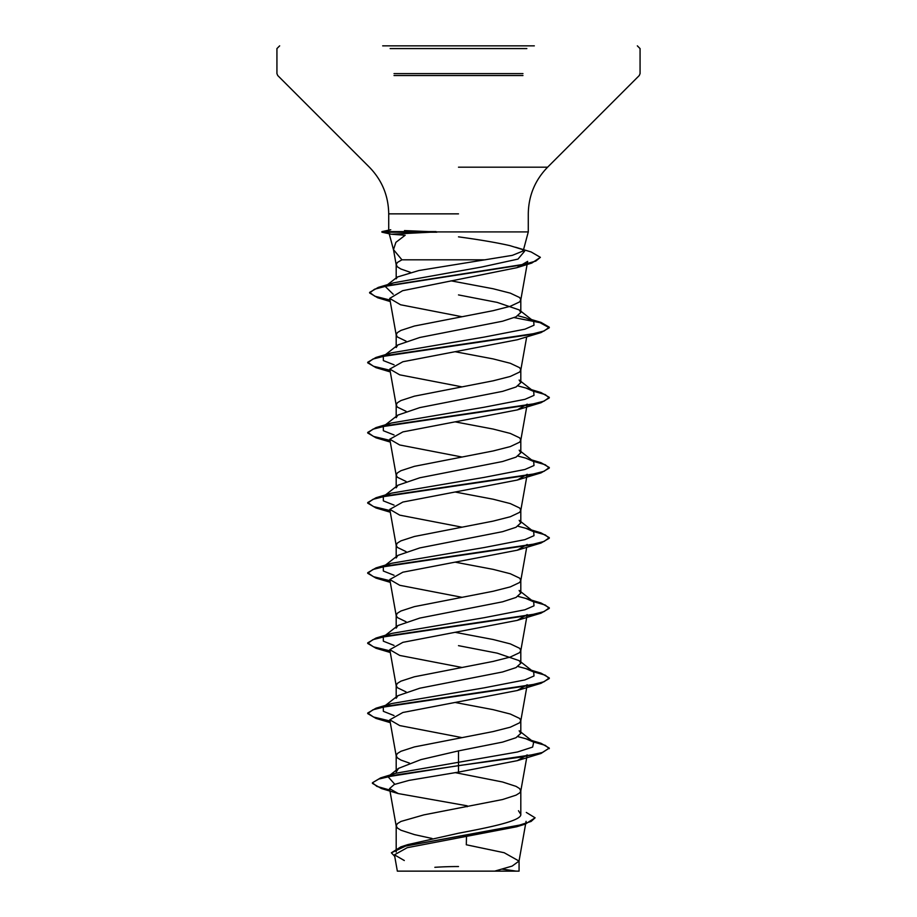 <?xml version="1.0" encoding="UTF-8"?>
<svg xmlns="http://www.w3.org/2000/svg" width="917" height="917" viewBox="0 0 917 917"><rect width="100%" height="100%" fill="white"/><g stroke="black" fill="none" stroke-linecap="round" stroke-linejoin="round"><path stroke-width="1.38" d="M400.867 871.139L512.649 871.139M382.676 45.85L534.324 45.85M396.19 278.848L397.405 277.003L418.977 270.504L512.351 255.35L523.171 250.96L522.438 249.504L509.932 245.641C496.819 242.65 479.683 239.727 458.5 236.85M458.5 231.909L528.284 231.909L436.079 231.909L391.353 234.236L405.165 235.256L395.88 242.352L393.496 249.642L401.933 259.809L485.231 259.809M436.824 232.196L381.93 232.196L391.353 234.236M526.301 812.439L535.104 817.804L531.103 821.437L519.641 825.071L400.809 846.884L407.87 844.591L458.5 833.232C491.856 826.939 521.475 820.738 520.81 814.422L518.472 810.72M432.067 838.482L414.438 834.608L400.935 830.217L397.393 828.028L396.19 825.839L397.393 823.649L400.935 821.449L423.883 814.881L502.562 799.532L516.065 795.142L519.607 792.953L520.776 791.119L519.607 788.574L516.065 786.373L502.562 781.995L455.13 772.618M409.452 763.104L400.935 760.067L397.393 757.878L396.19 755.688L396.19 772.068L398.54 768.354L420.857 759.631L458.5 750.885L502.585 742.117L515.996 737.738L520.81 733.348L519.171 730.78L533.694 742.174L525.728 738.701L518.002 736.672M396.19 755.688L397.393 753.499L400.935 751.298L414.438 746.919L493.117 731.571L510.31 727.192L519.607 722.802L520.81 720.613L519.607 718.424L510.31 714.034L493.117 709.655L455.256 702.491M406.071 691.911L397.393 687.727L396.19 685.538L396.19 698.273L397.852 695.716L419.791 688.22L502.539 671.978L516.053 667.587L520.81 663.197L519.171 660.641L497.22 653.156L458.5 645.66M396.19 685.538L397.393 683.348L400.935 681.148L414.438 676.769L493.117 661.421L510.31 657.042L519.607 652.652L520.81 650.462L519.607 648.273L510.31 643.883L493.117 639.504L455.256 632.34M406.059 621.76L397.393 617.577L396.19 615.387L396.19 628.122L397.829 625.566L419.757 618.081L502.573 601.816L516.076 597.437L520.81 593.047L519.125 590.491M396.19 615.387L397.393 613.198L400.935 611.009L414.438 606.618L493.117 591.27L510.31 586.891L519.607 582.501L520.81 580.312L519.607 578.123L510.31 573.733L493.117 569.354L455.256 562.19M406.059 551.61L397.393 547.426L396.19 545.237L396.19 557.972L397.829 555.415L419.768 547.93L502.562 531.665L515.996 527.286L520.81 522.896L519.171 520.34L533.694 531.722L525.716 528.249L518.002 526.232M396.19 545.237L397.393 543.047L400.935 540.858L414.438 536.468L493.117 521.12L510.31 516.741L519.607 512.351L520.81 510.161L519.607 507.972L510.31 503.582L493.117 499.203L455.256 492.039M406.071 481.459L397.393 477.276L396.19 475.086L396.19 487.821L397.863 485.253L419.803 477.768L502.539 461.526L516.053 457.136L520.81 452.757L519.182 450.19L533.694 461.572L525.716 458.11L518.048 456.093M396.19 475.086L397.393 472.897L400.935 470.708L414.438 466.317L493.117 450.969L510.31 446.59L519.607 442.2L520.81 440.011L519.607 437.822L510.31 433.432L493.117 429.053L455.256 421.889M406.059 411.309L397.393 407.125L396.19 404.936L396.19 417.671L397.829 415.114L419.757 407.629L502.573 391.364L516.076 386.985L520.81 382.607L519.125 380.039L533.694 391.421L525.716 387.96L518.048 385.942M396.19 404.936L397.393 402.746L400.935 400.557L414.438 396.167L493.117 380.819L510.31 376.44L519.607 372.05L520.81 369.86L519.607 367.671L510.31 363.281L493.117 358.902L455.256 351.75M406.059 341.158L397.393 336.975L396.19 334.785L396.19 347.52L397.829 344.964L419.768 337.479L502.562 321.214L515.996 316.835L520.81 312.456L519.182 309.9L497.209 302.404L458.5 294.919M396.19 334.785L397.393 332.596L400.935 330.407L414.438 326.016L493.117 310.68L510.31 306.289L519.607 301.911L520.81 299.71L519.607 297.521L510.31 293.142L493.117 288.752L450.992 280.831M410.415 272.338L400.935 269.025L397.393 266.836L396.19 264.635L397.393 262.445L401.933 259.809M535.104 817.804L525.281 824.131L516.546 826.79L407.194 847.698L394.448 854.827L404.305 860.524M526.083 821.345L519.033 861.063L512.133 866.095L494.687 871.139L519.056 871.139L397.393 871.139M519.033 861.063L504.19 852.73L466.306 844.775L466.489 836.659M458.5 750.885L458.5 772.114L409.062 780.378L394.253 784.493L389.553 788.62L398.322 793.583L467.177 805.814L467.154 806.742M533.694 742.174L532.639 747.08L517.475 751.986L395.754 773.249L389.679 775.644M398.54 768.354L388.017 776.699L394.803 784.276M372.417 782.774L378.755 779.072L397.061 774.785L540.996 753.476L549.283 748.089L542.36 752.479L522.679 756.857L458.5 765.626L380.612 777.891L372.417 782.774L376.91 786.408L389.805 790.041M400.809 846.884L391.376 852.81L394.711 856.352M372.417 783.359L381.403 788.528L389.908 790.649M525.281 824.131L405.612 846.082L391.376 852.81M520.776 300.065L527.653 261.356L516.844 267.695L402.574 290.712L389.702 298.403L400.557 304.765L461.744 316.674M390.103 370.858L375.981 367.648L367.717 362.845L372.887 359.063L387.788 355.28L540.996 332.584L517.28 339.76L402.85 361.745L389.794 369.081L399.72 374.835L461.744 386.814M520.776 440.366L527.206 404.156L517.245 409.91L402.895 431.896L389.794 439.232L399.72 444.986L461.744 456.964M527.172 474.307L517.291 480.061L402.872 502.046L389.84 509.371L399.755 515.148L461.744 527.115M527.183 544.446L517.222 550.211L402.838 572.208L389.794 579.521L399.778 585.298L461.744 597.265M520.776 650.818L527.206 614.596L517.291 620.362L402.872 642.347L389.794 649.672L399.732 655.437L461.744 667.416M520.776 720.968L527.206 684.747L517.291 690.512L402.85 712.498L389.794 719.822L399.732 725.588L461.744 737.566M520.776 791.119L527.206 754.897L517.291 760.663L458.5 772.114M436.079 231.909L404.489 230.58M436.079 231.611L381.93 231.611L390.745 229.731M394.023 715.558L383.352 711.328L383.295 707.11L397.84 695.694M385.094 705.987L391.261 703.637L484.256 687.83L524.937 679.921L533.992 675.978L533.694 672.023L525.716 668.55L518.048 666.533M394.023 645.408L383.34 641.178L383.295 636.96L397.829 625.566M385.094 635.836L391.261 633.487L484.256 617.68L524.937 609.771L533.992 605.828L533.694 601.873L525.716 598.4L518.048 596.382M394.023 575.257L383.34 571.027L383.295 566.809L397.829 555.415M385.094 565.686L391.261 563.336L484.256 547.529L524.937 539.632L533.992 535.677L533.694 531.722M394.035 505.107L383.352 500.877L383.306 496.659L397.852 485.242M383.57 496.452L391.261 493.186L484.256 477.379L524.937 469.481L533.992 465.527L533.694 461.572M394.035 434.956L383.352 430.726L383.306 426.508L397.829 415.114M385.094 425.396L391.261 423.035L484.245 407.228L524.937 399.331L533.992 395.376L533.694 391.421M394.069 364.817L383.352 360.587L383.306 356.358L397.829 344.964M385.094 355.246L391.261 352.885L484.245 337.078L524.925 329.18L533.992 325.226L533.694 321.282L525.716 317.809L518.002 315.78M393.21 294.254L385.255 286.459L397.393 276.991M387.375 285.176L393.702 282.803L481.746 267.007L517.979 259.098L524.616 251.201M549.283 748.089L541.007 743.286L532.41 741.165M390 721.003L373.471 717.002L367.717 713.013L376.004 708.211L529.201 685.503L544.102 681.721L549.283 677.938L541.007 673.135L532.41 671.026M390 650.852L373.471 646.852L367.717 642.863L375.993 638.06L529.201 615.353L544.102 611.57L549.283 607.788L541.007 602.985L532.41 600.876M390 580.702L373.471 576.701L367.717 572.712L375.993 567.91L529.201 545.202L544.102 541.42L549.283 537.637L540.996 532.834L532.41 530.725M390 510.551L373.471 506.562L367.717 502.562L375.993 497.759L529.201 475.063L544.113 471.269L549.283 467.487L540.996 462.684L532.41 460.575M390 440.401L373.471 436.412L367.717 432.411L375.981 427.609L529.201 404.913L544.113 401.119L549.283 397.336L540.996 392.533L525.716 387.96M390 370.25L373.471 366.261L367.717 362.261L375.981 357.458L529.201 334.762L544.113 330.968L549.283 327.186L540.996 322.383L532.41 320.274M389.989 300.054L374.835 296.225L369.62 292.385L378.274 287.411L522.277 264.864L535.757 261.104L540.388 257.345L531.149 251.969L515.618 247.246M549.283 748.673L545.237 745.326L533.442 741.979M390.103 721.61L375.993 718.401L367.717 713.598L372.898 709.815L387.799 706.021L540.996 683.325L549.283 678.523L545.237 675.176L533.442 671.829M390.103 651.46L375.993 648.25L367.717 643.447L372.898 639.665L387.799 635.882L540.996 613.175L549.283 608.372L545.237 605.025L533.442 601.678M390.103 581.309L375.981 578.1L367.717 573.297L372.887 569.514L387.799 565.732L540.996 543.036L549.283 538.222L545.237 534.875L533.442 531.528M390.103 511.159L375.981 507.949L367.717 503.146L372.887 499.364L387.799 495.581L540.996 472.885L549.283 468.071L545.237 464.724L533.442 461.377M390.103 441.008L375.981 437.799L367.717 432.996L372.887 429.213L387.788 425.431L540.996 402.735L549.283 397.921L545.237 394.574L533.442 391.227M540.996 332.584L549.283 327.77L540.044 322.692L514.208 317.614M390.103 300.661L377.735 297.773L369.62 292.97L374.537 289.233L388.648 285.496L531.791 263.064L540.388 257.345M383.948 232.196L390.573 234.018M390.149 48.578L526.851 48.578M394.023 73.612L522.965 73.612M394.023 75.538L522.965 75.538M458.5 167.181L547.621 167.181L458.5 167.181M458.5 213.856L388.716 213.856L458.5 213.856M390.023 229.938L383.948 231.611M516.133 871.139A363.132 363.132 0 0 0 502.436 869.201M523.183 250.971L528.284 231.909L528.284 213.856C528.559 195.734 535.001 180.179 547.621 167.181L639.264 75.538L640.066 73.612L640.066 48.578L637.338 45.85M388.716 229.8L388.716 213.856C388.441 195.734 381.999 180.179 369.379 167.181L277.736 75.538L276.934 73.612L276.934 48.578L279.662 45.85M393.645 250.307L389.324 234.179M520.81 814.422L520.81 790.763M520.81 733.348L520.81 720.613M520.81 663.197L520.81 650.462M520.81 593.047L520.81 580.312M520.81 522.896L520.81 510.161M520.81 452.757L520.81 440.011M520.81 382.607L520.81 369.86M520.81 312.456L520.81 299.71M396.19 852.042L396.19 825.839M396.19 277.931L396.19 264.635M394.448 854.827L397.348 871.15M519.068 871.139L519.068 860.696M395.754 773.249L380.612 777.891M381.403 788.528L398.322 793.606M389.702 298.403L396.224 335.141M526.702 336.86L520.776 370.216M389.794 369.081L396.224 405.291M389.794 439.22L396.224 475.442M527.206 474.307L520.776 510.517M389.794 509.382L396.224 545.592M526.702 547.311L520.776 580.667M389.794 579.521L396.224 615.743M389.794 649.672L396.224 685.893M389.794 719.822L396.224 756.044M389.553 788.62L396.224 826.194M396.224 264.99L393.496 249.642M525.728 738.701L541.007 743.286M391.261 703.637L376.004 708.211M525.716 668.55L541.007 673.135M391.261 633.487L375.993 638.06M525.716 598.4L541.007 602.985M391.261 563.336L375.993 567.91M525.716 528.249L540.996 532.834M391.261 493.186L375.993 497.759M531.493 459.853L540.996 462.684M391.261 423.035L375.981 427.609M391.261 352.885L375.981 357.458M531.493 319.552L540.996 322.383M393.702 282.803L378.274 287.411M533.694 672.023L519.171 660.641M533.694 601.873L519.148 590.456M533.694 321.282L519.182 309.889M516.844 267.695L531.791 263.064M390.252 301.555L377.735 297.773M390.298 371.935L375.981 367.648M517.245 409.922L540.996 402.735M390.298 442.086L375.981 437.799M517.291 480.061L540.996 472.885M390.298 512.236L375.981 507.949M517.234 550.234L540.996 543.036M390.298 582.375L375.981 578.1M517.291 620.362L540.996 613.175M390.298 652.526L375.993 648.25M517.291 690.512L540.996 683.325M390.298 722.676L375.993 718.401M517.291 760.663L540.996 753.476M367.717 713.598L367.717 713.013M549.283 678.523L549.283 677.938M367.717 643.447L367.717 642.863M549.283 608.372L549.283 607.788M367.717 573.297L367.717 572.712M549.283 538.222L549.283 537.637M367.717 503.146L367.717 502.562M549.283 468.071L549.283 467.487M367.717 432.996L367.717 432.411M549.283 397.921L549.283 397.336M367.717 362.845L367.717 362.261M549.283 327.77L549.283 327.186M369.62 292.97L369.62 292.385M458.5 866.542A363.132 363.132 0 0 0 434.853 867.31M388.51 45.85L387.616 45.85"/></g></svg>

